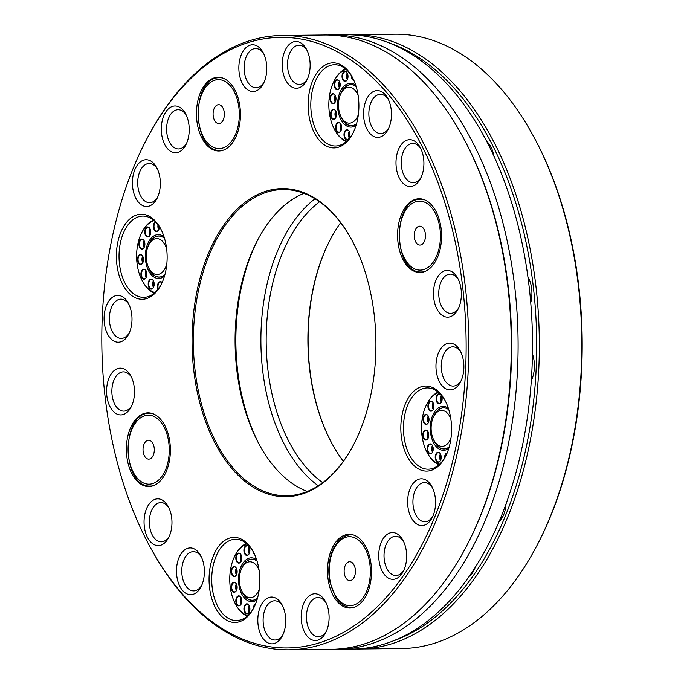 <?xml version="1.0" encoding="UTF-8"?>
<svg xmlns="http://www.w3.org/2000/svg" width="684" height="684" viewBox="0 0 684 684"><rect width="100%" height="100%" fill="white"/><g stroke="black" fill="none" stroke-linecap="round" stroke-linejoin="round"><path stroke-width="1.03" d="M153.943 282.167L153.49 282.723L153.943 286.151A5.027 3.001 -90.6 0 0 153.378 280.714A5.027 3.001 -90.6 0 0 149.069 280.508A5.027 3.001 -90.6 0 0 149.146 287.742A5.027 3.001 -90.6 0 0 153.455 287.442A5.027 3.001 -90.6 0 0 153.934 286.177M154.062 282.723L153.49 282.723M146.65 272.241L146.196 272.796L146.65 276.216M146.769 272.788L146.196 272.796M143.247 257.586L142.794 258.142L143.247 261.57A5.027 3.001 -90.6 0 0 142.691 256.132A5.027 3.001 -90.6 0 0 138.373 255.927A5.027 3.001 -90.6 0 0 138.459 263.16A5.027 3.001 -90.6 0 0 142.768 262.853A5.027 3.001 -90.6 0 0 143.247 261.596M143.366 258.142L142.794 258.142M144.657 242.136L144.204 242.7L144.657 246.12M144.777 242.692L144.204 242.7M150.429 234.167L149.958 230.978L150.514 230.098M150.677 230.97L149.958 230.978M158.842 225.865L159.227 228.413M166.699 249.327A17.955 10.713 -90.6 0 0 154.08 239.212A17.955 10.713 -90.6 0 0 148.847 244.65A17.955 10.713 -90.6 0 0 149.121 268.667A17.955 10.713 -90.6 0 0 161.612 272.831A17.955 10.713 -90.6 0 0 166.862 263.588M153.481 287.374A4.651 2.77 89.4 0 1 153.413 280.782M146.188 277.447A4.651 2.77 89.4 0 1 146.111 270.847M142.794 262.793A4.651 2.77 89.4 0 1 142.717 256.201M144.196 247.343A4.651 2.77 89.4 0 1 144.127 240.751M150.035 235.245A4.651 2.77 89.4 0 1 149.967 228.653M158.739 229.73A4.651 2.77 89.4 0 1 158.047 224.788M149.121 268.667L150.044 270.342A20.477 12.218 -90.6 0 0 164.288 275.096A20.477 12.218 -90.6 0 0 164.947 274.532M164.536 238.434A20.477 12.218 -90.6 0 0 149.736 242.957L148.847 244.65M162.091 282.629A4.651 2.77 -90.6 0 0 160.672 282.005A4.651 2.77 -90.6 0 0 160.424 282.022A4.651 2.77 -90.6 0 0 158.32 288.913M153.447 280.85A4.651 2.77 -90.6 0 0 152.609 279.867A4.651 2.77 -90.6 0 0 151.438 279.457A4.651 2.77 -90.6 0 0 148.719 284.134A4.651 2.77 -90.6 0 0 151.549 288.751A4.651 2.77 -90.6 0 0 153.524 287.306M146.154 270.915A4.651 2.77 -90.6 0 0 144.144 269.522A4.651 2.77 -90.6 0 0 141.426 274.198A4.651 2.77 -90.6 0 0 144.247 278.815A4.651 2.77 -90.6 0 0 146.231 277.379M142.759 256.269A4.651 2.77 -90.6 0 0 140.75 254.867A4.651 2.77 -90.6 0 0 138.031 259.552A4.651 2.77 -90.6 0 0 140.853 264.161A4.651 2.77 -90.6 0 0 142.828 262.724M144.17 240.819A4.651 2.77 -90.6 0 0 142.152 239.426A4.651 2.77 -90.6 0 0 139.433 244.102A4.651 2.77 -90.6 0 0 142.263 248.719A4.651 2.77 -90.6 0 0 144.238 247.275M150.001 228.713A4.651 2.77 -90.6 0 0 147.992 227.319A4.651 2.77 -90.6 0 0 145.273 231.996A4.651 2.77 -90.6 0 0 148.103 236.613A4.651 2.77 -90.6 0 0 149.693 235.749A4.651 2.77 -90.6 0 0 150.078 235.176M155.738 222.103A4.651 2.77 -90.6 0 0 154.028 227.302A4.651 2.77 -90.6 0 0 156.798 231.098A4.651 2.77 -90.6 0 0 157.055 231.081A4.651 2.77 -90.6 0 0 158.782 229.662M162.125 282.552A5.027 3.001 -90.6 0 0 158.32 283.039A5.027 3.001 -90.6 0 0 157.936 289.409M146.641 276.242A5.027 3.001 -90.6 0 0 146.085 270.787A5.027 3.001 -90.6 0 0 141.768 270.582A5.027 3.001 -90.6 0 0 141.853 277.815A5.027 3.001 -90.6 0 0 146.162 277.507A5.027 3.001 -90.6 0 0 146.641 276.242M144.649 246.146A5.027 3.001 -90.6 0 0 144.093 240.691A5.027 3.001 -90.6 0 0 139.784 240.486A5.027 3.001 -90.6 0 0 139.861 247.711A5.027 3.001 -90.6 0 0 144.17 247.411A5.027 3.001 -90.6 0 0 144.649 246.146M150.489 234.048A5.027 3.001 -90.6 0 0 149.933 228.584A5.027 3.001 -90.6 0 0 145.624 228.379A5.027 3.001 -90.6 0 0 145.701 235.612A5.027 3.001 -90.6 0 0 150.01 235.305A5.027 3.001 -90.6 0 0 150.489 234.048M155.371 221.744A5.027 3.001 -90.6 0 0 153.994 229.294A5.027 3.001 -90.6 0 0 158.714 229.79A5.027 3.001 -90.6 0 0 159.192 228.533A5.027 3.001 -90.6 0 0 159.44 226.755M154.139 220.607A36.577 21.828 -90.6 0 0 141.93 232.278A36.577 21.828 -90.6 0 0 142.486 281.192A36.577 21.828 -90.6 0 0 154.952 292.59M153.549 220.12A37.526 22.392 -90.6 0 0 142.263 231.645L141.93 232.278M142.486 281.192L142.828 281.825A37.526 22.392 -90.6 0 0 154.379 293.085M345.104 565.805A9.448 5.643 -90.6 0 0 349.387 580.605A9.448 5.643 -90.6 0 0 354.851 567.139A9.448 5.643 -90.6 0 0 345.104 565.805M422.969 243.555A9.448 5.643 -90.6 0 0 422.353 227.208A9.448 5.643 -90.6 0 0 414.213 236.1A9.448 5.643 -90.6 0 0 422.969 243.555M219.778 123.428A9.448 5.643 -90.6 0 0 222.993 108.038A9.448 5.643 -90.6 0 0 213.399 110.902A9.448 5.643 -90.6 0 0 219.778 123.428M148.659 440.231A9.448 5.643 -90.6 0 0 143.777 454.313A9.448 5.643 -90.6 0 0 153.549 454.501A9.448 5.643 -90.6 0 0 148.659 440.231M336.391 115.793L335.904 115.801L336.306 116.212M336.246 112.253L335.904 115.801M335.947 99.608L335.237 99.616L335.801 100.462M335.622 96.41L335.237 99.616M340.153 85.714L339.444 85.722L340.016 86.569M339.828 82.525L339.444 85.722M347.968 77.301L347.258 77.309L347.831 78.156M347.643 74.103L347.258 77.309M349.635 132.448L349.208 135.594L349.789 136.518M349.943 135.586L349.208 135.594M341.59 128.455L340.88 128.464L341.444 129.302M341.265 125.257L340.88 128.464M249.686 606.999L249.121 607.948L249.626 611.051M249.857 607.939L249.121 607.948M241.597 599.013L241.024 599.962L241.537 603.066M241.76 599.954L241.024 599.962M236.921 585.376L236.305 586.718L236.921 589.198M237.126 586.701L236.305 586.718M249.66 548.534L249.156 549.252L249.634 552.552M249.805 549.243L249.156 549.252M241.572 556.203L241.067 556.921L241.546 560.222M241.717 556.913L241.067 556.921M236.903 569.669L236.399 570.379L236.878 573.688M237.049 570.379L236.399 570.379M358.151 95.615A17.955 10.713 -90.6 0 0 357.39 93.879A17.955 10.713 -90.6 0 0 341.059 93.28A17.955 10.713 -90.6 0 0 341.333 117.297A17.955 10.713 -90.6 0 0 353.825 121.461A17.955 10.713 -90.6 0 0 358.365 114.579M335.81 117.562A4.651 2.77 89.4 0 1 335.741 110.97M335.288 101.925A4.651 2.77 89.4 0 1 335.211 95.332M339.495 88.031A4.651 2.77 89.4 0 1 339.418 81.439M347.31 79.618A4.651 2.77 89.4 0 1 347.241 73.026M349.276 137.988A4.651 2.77 89.4 0 1 348.489 133.568A4.651 2.77 89.4 0 1 349.199 131.396M340.931 130.764A4.651 2.77 89.4 0 1 340.854 124.172M259.074 570.174A17.955 10.713 -90.6 0 0 241.974 567.84A17.955 10.713 -90.6 0 0 240.7 588.249A17.955 10.713 -90.6 0 0 242.247 591.857A17.955 10.713 -90.6 0 0 254.739 596.02A17.955 10.713 -90.6 0 0 259.287 589.138M249.207 612.129A4.651 2.77 89.4 0 1 249.138 605.537M241.119 604.143A4.651 2.77 89.4 0 1 241.042 597.551M236.442 590.497A4.651 2.77 89.4 0 1 236.365 583.897M249.19 553.707A4.651 2.77 89.4 0 1 249.121 547.115M241.101 561.376A4.651 2.77 89.4 0 1 241.033 554.784M236.433 574.842A4.651 2.77 89.4 0 1 236.365 568.242M341.333 117.297L342.257 118.982A20.486 12.226 -90.6 0 0 356.509 123.736A20.486 12.226 -90.6 0 0 356.561 123.693M356.142 86.543A20.486 12.226 -90.6 0 0 341.949 91.579L341.059 93.28M242.247 591.857L243.171 593.532A20.486 12.226 -90.6 0 0 257.432 598.286A20.486 12.226 -90.6 0 0 257.475 598.252M257.056 561.102A20.486 12.226 -90.6 0 0 242.863 566.138L241.974 567.84M335.776 111.039A4.651 2.77 -90.6 0 0 333.766 109.645A4.651 2.77 -90.6 0 0 331.065 113.8A4.651 2.77 -90.6 0 0 333.253 118.828A4.651 2.77 -90.6 0 0 333.877 118.939A4.651 2.77 -90.6 0 0 335.853 117.494M335.254 95.401A4.651 2.77 -90.6 0 0 333.245 94.007A4.651 2.77 -90.6 0 0 330.534 98.163A4.651 2.77 -90.6 0 0 332.732 103.19A4.651 2.77 -90.6 0 0 333.347 103.301A4.651 2.77 -90.6 0 0 335.322 101.856M339.461 81.507A4.651 2.77 -90.6 0 0 337.451 80.114A4.651 2.77 -90.6 0 0 334.741 84.269A4.651 2.77 -90.6 0 0 336.938 89.296A4.651 2.77 -90.6 0 0 337.554 89.407A4.651 2.77 -90.6 0 0 339.538 87.971M347.275 73.094A4.651 2.77 -90.6 0 0 345.266 71.692A4.651 2.77 -90.6 0 0 342.556 75.856A4.651 2.77 -90.6 0 0 344.753 80.883A4.651 2.77 -90.6 0 0 345.369 80.986A4.651 2.77 -90.6 0 0 346.189 80.772A4.651 2.77 -90.6 0 0 347.352 79.549M351.935 76.557A4.651 2.77 -90.6 0 0 353.705 80.002M349.242 131.465A4.651 2.77 -90.6 0 0 347.848 130.174A4.651 2.77 -90.6 0 0 347.233 130.063A4.651 2.77 -90.6 0 0 344.522 134.226A4.651 2.77 -90.6 0 0 346.72 139.254A4.651 2.77 -90.6 0 0 347.335 139.356A4.651 2.77 -90.6 0 0 349.31 137.92M340.897 124.24A4.651 2.77 -90.6 0 0 340.786 124.06A4.651 2.77 -90.6 0 0 338.888 122.846A4.651 2.77 -90.6 0 0 336.177 127.002A4.651 2.77 -90.6 0 0 338.375 132.029A4.651 2.77 -90.6 0 0 338.99 132.14A4.651 2.77 -90.6 0 0 340.974 130.695M359.083 604.562A36.859 21.991 89.4 0 1 349.926 608.042A36.859 21.991 89.4 0 1 327.516 571.431A36.859 21.991 89.4 0 1 349.096 534.324A36.859 21.991 89.4 0 1 370.908 563.052A36.859 21.991 89.4 0 1 359.083 604.562M429.142 269.009A36.859 21.991 89.4 0 1 419.985 272.488A36.859 21.991 89.4 0 1 397.575 235.877A36.859 21.991 89.4 0 1 419.155 198.762A36.859 21.991 89.4 0 1 440.966 227.498A36.859 21.991 89.4 0 1 429.142 269.009M228.02 147.505A36.859 21.991 89.4 0 1 218.863 150.984A36.859 21.991 89.4 0 1 196.453 114.373A36.859 21.991 89.4 0 1 218.034 77.266A36.859 21.991 89.4 0 1 239.845 105.994A36.859 21.991 89.4 0 1 228.02 147.505M157.961 483.066A36.859 21.991 89.4 0 1 148.804 486.546A36.859 21.991 89.4 0 1 126.395 449.935A36.859 21.991 89.4 0 1 147.975 412.828A36.859 21.991 89.4 0 1 169.786 441.556A36.859 21.991 89.4 0 1 157.961 483.066M255.098 605.066A4.651 2.77 -90.6 0 0 253.918 607.589M249.173 605.605A4.651 2.77 -90.6 0 0 247.933 604.382A4.651 2.77 -90.6 0 0 247.163 604.211A4.651 2.77 -90.6 0 0 244.444 608.888A4.651 2.77 -90.6 0 0 247.275 613.505A4.651 2.77 -90.6 0 0 249.25 612.06M241.084 597.619A4.651 2.77 -90.6 0 0 239.075 596.217A4.651 2.77 -90.6 0 0 236.356 600.903A4.651 2.77 -90.6 0 0 239.178 605.52A4.651 2.77 -90.6 0 0 241.153 604.075M236.407 583.965A4.651 2.77 -90.6 0 0 234.398 582.571A4.651 2.77 -90.6 0 0 231.679 587.248A4.651 2.77 -90.6 0 0 234.501 591.865A4.651 2.77 -90.6 0 0 236.484 590.429M249.164 547.183A4.651 2.77 -90.6 0 0 247.146 545.781A4.651 2.77 -90.6 0 0 244.427 550.466A4.651 2.77 -90.6 0 0 247.257 555.075A4.651 2.77 -90.6 0 0 247.924 554.938A4.651 2.77 -90.6 0 0 249.232 553.638M241.067 554.844A4.651 2.77 -90.6 0 0 239.058 553.45A4.651 2.77 -90.6 0 0 236.339 558.127A4.651 2.77 -90.6 0 0 239.169 562.744A4.651 2.77 -90.6 0 0 241.076 561.427A4.651 2.77 -90.6 0 0 241.144 561.308M236.407 568.31A4.651 2.77 -90.6 0 0 234.39 566.916A4.651 2.77 -90.6 0 0 231.671 571.593A4.651 2.77 -90.6 0 0 234.501 576.21A4.651 2.77 -90.6 0 0 236.476 574.774M332.903 119.204A5.027 3.001 -90.6 0 0 335.784 117.631A5.027 3.001 -90.6 0 0 335.707 110.911A5.027 3.001 -90.6 0 0 330.902 111.774A5.027 3.001 -90.6 0 0 332.903 119.204M332.381 103.558A5.027 3.001 -90.6 0 0 335.263 101.984A5.027 3.001 -90.6 0 0 335.186 95.264A5.027 3.001 -90.6 0 0 330.381 96.136A5.027 3.001 -90.6 0 0 332.381 103.558M336.588 89.672A5.027 3.001 -90.6 0 0 339.469 88.099A5.027 3.001 -90.6 0 0 339.392 81.379A5.027 3.001 -90.6 0 0 334.587 82.242A5.027 3.001 -90.6 0 0 336.588 89.672M344.403 81.251A5.027 3.001 -90.6 0 0 347.284 79.677A5.027 3.001 -90.6 0 0 347.207 72.957A5.027 3.001 -90.6 0 0 342.402 73.829A5.027 3.001 -90.6 0 0 344.403 81.251M351.345 75.616A5.027 3.001 -90.6 0 0 353.731 80.558A5.027 3.001 -90.6 0 0 353.987 80.635M346.369 139.621A5.027 3.001 -90.6 0 0 349.25 138.048A5.027 3.001 -90.6 0 0 349.173 131.328A5.027 3.001 -90.6 0 0 344.368 132.2A5.027 3.001 -90.6 0 0 346.369 139.621M338.024 132.397A5.027 3.001 -90.6 0 0 340.906 130.832A5.027 3.001 -90.6 0 0 340.829 124.112A5.027 3.001 -90.6 0 0 336.024 124.975A5.027 3.001 -90.6 0 0 338.024 132.397M354.269 130.293A5.027 3.001 -90.6 0 0 353.602 131.798M243.974 203.139A154.062 91.93 89.4 0 1 351.166 238.87A154.062 91.93 89.4 0 1 353.491 444.899A154.062 91.93 89.4 0 1 210.997 434.853A154.062 91.93 89.4 0 1 243.974 203.139M204.704 66.194A305.295 182.158 89.4 0 1 439.239 186.125A305.295 182.158 89.4 0 1 394.377 587.736A305.295 182.158 89.4 0 1 150.848 548.311A305.295 182.158 89.4 0 1 146.239 140.058A305.295 182.158 89.4 0 1 204.704 66.194M276.37 598.449A23.393 13.962 89.4 0 1 281.979 604.69A23.393 13.962 89.4 0 1 282.33 635.975A23.393 13.962 89.4 0 1 264.041 639.762A23.393 13.962 89.4 0 1 259.27 609.777A23.393 13.962 89.4 0 1 276.37 598.449M319.736 595.157A23.393 13.962 89.4 0 1 325.345 601.39A23.393 13.962 89.4 0 1 325.695 632.674A23.393 13.962 89.4 0 1 307.407 636.462A23.393 13.962 89.4 0 1 302.636 606.486A23.393 13.962 89.4 0 1 319.736 595.157M170.581 512.307A23.393 13.962 89.4 0 1 168.563 537.752A23.393 13.962 89.4 0 1 148.505 539.172A23.393 13.962 89.4 0 1 148.129 505.51A23.393 13.962 89.4 0 1 168.213 506.468A23.393 13.962 89.4 0 1 170.581 512.307M203.011 561.393A23.393 13.962 89.4 0 1 200.993 586.838A23.393 13.962 89.4 0 1 180.935 588.257A23.393 13.962 89.4 0 1 180.559 554.596A23.393 13.962 89.4 0 1 200.643 555.553A23.393 13.962 89.4 0 1 203.011 561.393M131.225 326.781A23.393 13.962 89.4 0 1 128.592 334.348A23.393 13.962 89.4 0 1 108.534 335.758A23.393 13.962 89.4 0 1 108.157 302.097A23.393 13.962 89.4 0 1 128.241 303.055A23.393 13.962 89.4 0 1 131.225 326.781M133.722 399.49A23.393 13.962 89.4 0 1 131.089 407.057A23.393 13.962 89.4 0 1 111.03 408.468A23.393 13.962 89.4 0 1 110.646 374.806A23.393 13.962 89.4 0 1 130.738 375.772A23.393 13.962 89.4 0 1 133.722 399.49M181.345 150.557A23.393 13.962 89.4 0 1 163.373 141.366A23.393 13.962 89.4 0 1 166.81 110.586A23.393 13.962 89.4 0 1 185.475 113.612A23.393 13.962 89.4 0 1 185.826 144.897A23.393 13.962 89.4 0 1 181.345 150.557M152.447 204.302A23.393 13.962 89.4 0 1 134.474 195.111A23.393 13.962 89.4 0 1 137.912 164.331A23.393 13.962 89.4 0 1 156.576 167.358A23.393 13.962 89.4 0 1 156.927 198.642A23.393 13.962 89.4 0 1 152.447 204.302M291.589 86.859A23.393 13.962 89.4 0 1 284.484 51.856A23.393 13.962 89.4 0 1 306.389 49.103A23.393 13.962 89.4 0 1 306.74 80.387A23.393 13.962 89.4 0 1 291.589 86.859M248.224 90.151A23.393 13.962 89.4 0 1 241.119 55.148A23.393 13.962 89.4 0 1 263.024 52.394A23.393 13.962 89.4 0 1 263.374 83.679A23.393 13.962 89.4 0 1 248.224 90.151M397.378 173.001A23.393 13.962 89.4 0 1 402.055 143.623A23.393 13.962 89.4 0 1 420.147 147.317A23.393 13.962 89.4 0 1 420.506 178.609A23.393 13.962 89.4 0 1 397.378 173.001M364.948 123.915A23.393 13.962 89.4 0 1 369.625 94.537A23.393 13.962 89.4 0 1 387.725 98.24A23.393 13.962 89.4 0 1 388.076 129.524A23.393 13.962 89.4 0 1 364.948 123.915M436.734 358.527A23.393 13.962 89.4 0 1 460.127 350.73A23.393 13.962 89.4 0 1 460.477 382.014A23.393 13.962 89.4 0 1 442.933 386.597A23.393 13.962 89.4 0 1 436.734 358.527M434.246 285.818A23.393 13.962 89.4 0 1 457.63 278.02A23.393 13.962 89.4 0 1 457.981 309.305A23.393 13.962 89.4 0 1 440.436 313.888A23.393 13.962 89.4 0 1 434.246 285.818M415.513 481.006A23.393 13.962 89.4 0 1 431.792 486.435A23.393 13.962 89.4 0 1 432.143 517.72A23.393 13.962 89.4 0 1 410.503 516.198A23.393 13.962 89.4 0 1 415.513 481.006M386.614 534.751A23.393 13.962 89.4 0 1 402.893 540.18A23.393 13.962 89.4 0 1 403.244 571.465A23.393 13.962 89.4 0 1 381.604 569.943A23.393 13.962 89.4 0 1 386.614 534.751M257.295 561.889A42.536 25.376 89.4 0 1 253.627 608.161A42.536 25.376 89.4 0 1 217.161 610.726A42.536 25.376 89.4 0 1 216.469 549.534A42.536 25.376 89.4 0 1 252.986 551.278A42.536 25.376 89.4 0 1 257.295 561.889M152.806 295.257A42.536 25.376 89.4 0 1 120.136 278.55A42.536 25.376 89.4 0 1 126.386 222.599A42.536 25.376 89.4 0 1 160.312 228.088A42.536 25.376 89.4 0 1 160.954 284.971A42.536 25.376 89.4 0 1 152.806 295.257M310.673 123.419A42.536 25.376 89.4 0 1 319.171 70.007A42.536 25.376 89.4 0 1 352.072 76.728A42.536 25.376 89.4 0 1 352.713 133.602A42.536 25.376 89.4 0 1 310.673 123.419M415.154 390.051A42.536 25.376 89.4 0 1 444.745 399.918A42.536 25.376 89.4 0 1 445.387 456.792A42.536 25.376 89.4 0 1 406.048 454.022A42.536 25.376 89.4 0 1 415.154 390.051M255.465 604.177A5.027 3.001 -90.6 0 0 253.26 608.734M249.036 605.349A5.027 3.001 -90.6 0 0 244.744 605.349A5.027 3.001 -90.6 0 0 244.898 612.539A5.027 3.001 -90.6 0 0 249.181 612.197A5.027 3.001 -90.6 0 0 249.104 605.468A5.027 3.001 -90.6 0 0 249.036 605.349M240.939 597.363A5.027 3.001 -90.6 0 0 236.647 597.363A5.027 3.001 -90.6 0 0 236.809 604.553A5.027 3.001 -90.6 0 0 241.093 604.203A5.027 3.001 -90.6 0 0 241.016 597.483A5.027 3.001 -90.6 0 0 240.939 597.363M236.271 583.709A5.027 3.001 -90.6 0 0 231.979 583.709A5.027 3.001 -90.6 0 0 232.132 590.899A5.027 3.001 -90.6 0 0 236.416 590.557A5.027 3.001 -90.6 0 0 236.339 583.837A5.027 3.001 -90.6 0 0 236.271 583.709M253.362 551.988A5.027 3.001 -90.6 0 0 254.824 555.023M249.019 546.926A5.027 3.001 -90.6 0 0 244.727 546.926A5.027 3.001 -90.6 0 0 244.881 554.117A5.027 3.001 -90.6 0 0 249.164 553.766A5.027 3.001 -90.6 0 0 249.087 547.046A5.027 3.001 -90.6 0 0 249.019 546.926M240.93 554.587A5.027 3.001 -90.6 0 0 236.638 554.596A5.027 3.001 -90.6 0 0 236.792 561.778A5.027 3.001 -90.6 0 0 241.076 561.436A5.027 3.001 -90.6 0 0 240.999 554.715A5.027 3.001 -90.6 0 0 240.93 554.587M236.262 568.053A5.027 3.001 -90.6 0 0 231.97 568.062A5.027 3.001 -90.6 0 0 232.124 575.244A5.027 3.001 -90.6 0 0 236.407 574.902A5.027 3.001 -90.6 0 0 236.331 568.182A5.027 3.001 -90.6 0 0 236.262 568.053M346.018 69.349A36.577 21.828 -90.6 0 0 334.16 80.909A36.577 21.828 -90.6 0 0 334.707 129.823A36.577 21.828 -90.6 0 0 346.207 140.895A36.577 21.828 -90.6 0 0 346.831 141.109M445.72 456.142A40.647 24.248 89.4 0 1 438.264 465.359A40.647 24.248 89.4 0 1 428.167 469.19A40.647 24.248 89.4 0 1 404.124 437.512A40.647 24.248 89.4 0 1 417.154 391.744A40.647 24.248 89.4 0 1 427.252 387.913A40.647 24.248 89.4 0 1 445.087 400.559M353.047 132.952A40.647 24.248 89.4 0 1 335.493 146A40.647 24.248 89.4 0 1 313.204 122.598A40.647 24.248 89.4 0 1 334.579 64.724A40.647 24.248 89.4 0 1 352.414 77.369M161.287 284.322A40.647 24.248 89.4 0 1 153.832 293.53A40.647 24.248 89.4 0 1 143.743 297.369A40.647 24.248 89.4 0 1 119.691 265.691A40.647 24.248 89.4 0 1 132.73 219.923A40.647 24.248 89.4 0 1 142.819 216.084A40.647 24.248 89.4 0 1 160.663 228.73M253.961 607.512A40.647 24.248 89.4 0 1 236.416 620.55A40.647 24.248 89.4 0 1 214.118 597.149A40.647 24.248 89.4 0 1 235.493 539.274A40.647 24.248 89.4 0 1 253.337 551.92M403.911 570.097A19.614 11.705 89.4 0 1 400.815 573.671A19.614 11.705 89.4 0 1 395.942 575.518A19.614 11.705 89.4 0 1 384.34 560.23A19.614 11.705 89.4 0 1 390.632 538.146A19.614 11.705 89.4 0 1 395.497 536.29A19.614 11.705 89.4 0 1 403.586 541.54M432.81 516.352A19.614 11.705 89.4 0 1 429.714 519.926A19.614 11.705 89.4 0 1 424.841 521.772A19.614 11.705 89.4 0 1 413.239 506.485A19.614 11.705 89.4 0 1 419.531 484.4A19.614 11.705 89.4 0 1 424.396 482.545A19.614 11.705 89.4 0 1 432.485 487.795M458.648 307.937A19.614 11.705 89.4 0 1 450.679 313.358A19.614 11.705 89.4 0 1 439.41 287.066A19.614 11.705 89.4 0 1 450.234 274.13A19.614 11.705 89.4 0 1 458.323 279.38M461.136 380.646A19.614 11.705 89.4 0 1 453.176 386.067A19.614 11.705 89.4 0 1 441.898 359.784A19.614 11.705 89.4 0 1 452.731 346.848A19.614 11.705 89.4 0 1 460.819 352.089M388.734 128.147A19.614 11.705 89.4 0 1 380.774 133.577A19.614 11.705 89.4 0 1 370.018 122.282A19.614 11.705 89.4 0 1 380.33 94.349A19.614 11.705 89.4 0 1 388.418 99.59M421.164 177.233A19.614 11.705 89.4 0 1 413.204 182.662A19.614 11.705 89.4 0 1 402.44 171.368A19.614 11.705 89.4 0 1 412.76 143.435A19.614 11.705 89.4 0 1 420.84 148.676M264.041 82.311A19.614 11.705 89.4 0 1 256.072 87.74A19.614 11.705 89.4 0 1 252.003 86.569A19.614 11.705 89.4 0 1 244.291 64.8A19.614 11.705 89.4 0 1 255.628 48.513A19.614 11.705 89.4 0 1 259.706 49.684A19.614 11.705 89.4 0 1 263.716 53.754M307.398 79.011A19.614 11.705 89.4 0 1 299.438 84.44A19.614 11.705 89.4 0 1 295.368 83.268A19.614 11.705 89.4 0 1 287.656 61.5A19.614 11.705 89.4 0 1 298.993 45.212A19.614 11.705 89.4 0 1 303.072 46.384A19.614 11.705 89.4 0 1 307.082 50.462M157.594 197.266A19.614 11.705 89.4 0 1 154.498 200.839A19.614 11.705 89.4 0 1 149.625 202.695A19.614 11.705 89.4 0 1 138.023 187.407A19.614 11.705 89.4 0 1 144.315 165.323A19.614 11.705 89.4 0 1 149.18 163.467A19.614 11.705 89.4 0 1 157.269 168.709M186.493 143.52A19.614 11.705 89.4 0 1 183.398 147.094A19.614 11.705 89.4 0 1 178.524 148.95A19.614 11.705 89.4 0 1 166.922 133.662A19.614 11.705 89.4 0 1 173.214 111.578A19.614 11.705 89.4 0 1 178.079 109.722A19.614 11.705 89.4 0 1 186.168 114.963M131.755 405.68A19.614 11.705 89.4 0 1 123.787 411.11A19.614 11.705 89.4 0 1 112.518 384.818A19.614 11.705 89.4 0 1 123.342 371.882A19.614 11.705 89.4 0 1 131.431 377.123M129.259 332.971A19.614 11.705 89.4 0 1 121.29 338.4A19.614 11.705 89.4 0 1 110.021 312.109A19.614 11.705 89.4 0 1 120.854 299.173A19.614 11.705 89.4 0 1 128.934 304.414M201.66 585.47A19.614 11.705 89.4 0 1 193.692 590.89A19.614 11.705 89.4 0 1 182.936 579.596A19.614 11.705 89.4 0 1 193.256 551.663A19.614 11.705 89.4 0 1 201.335 556.913M169.23 536.384A19.614 11.705 89.4 0 1 161.27 541.805A19.614 11.705 89.4 0 1 150.506 530.519A19.614 11.705 89.4 0 1 160.826 502.586A19.614 11.705 89.4 0 1 168.905 507.827M326.362 631.306A19.614 11.705 89.4 0 1 318.393 636.736A19.614 11.705 89.4 0 1 314.324 635.564A19.614 11.705 89.4 0 1 306.612 613.796A19.614 11.705 89.4 0 1 317.949 597.508A19.614 11.705 89.4 0 1 322.027 598.68A19.614 11.705 89.4 0 1 326.037 602.749M282.996 634.607A19.614 11.705 89.4 0 1 275.028 640.027A19.614 11.705 89.4 0 1 270.958 638.856A19.614 11.705 89.4 0 1 263.254 617.088A19.614 11.705 89.4 0 1 274.592 600.8A19.614 11.705 89.4 0 1 278.662 601.971A19.614 11.705 89.4 0 1 282.672 606.05M146.239 140.058L146.898 138.784A307.184 183.286 89.4 0 1 205.73 64.467A307.184 183.286 89.4 0 1 282.03 35.474A307.184 183.286 89.4 0 1 463.786 274.891A307.184 183.286 89.4 0 1 365.265 620.807A307.184 183.286 89.4 0 1 288.964 649.8A307.184 183.286 89.4 0 1 151.54 549.568L150.848 548.311M353.654 444.574A153.122 91.365 89.4 0 1 324.498 481.305A153.122 91.365 89.4 0 1 286.468 495.755A153.122 91.365 89.4 0 1 195.863 376.414A153.122 91.365 89.4 0 1 244.975 203.986A153.122 91.365 89.4 0 1 283.014 189.536A153.122 91.365 89.4 0 1 351.337 239.186M246.941 543.908A36.577 21.828 -90.6 0 0 235.074 555.459A36.577 21.828 -90.6 0 0 235.629 604.382A36.577 21.828 -90.6 0 0 247.745 615.668M345.471 68.887A37.526 22.392 -90.6 0 0 334.493 80.276L334.16 80.909M334.707 129.823L335.057 130.456A37.526 22.392 -90.6 0 0 346.292 141.597M288.964 649.8L331.441 649.321A307.184 183.286 -90.6 0 0 407.732 620.328A307.184 183.286 -90.6 0 0 466.565 546.012A307.184 183.286 -90.6 0 0 461.922 135.227A307.184 183.286 -90.6 0 0 324.498 34.995L282.03 35.474M303.91 193.35A153.122 91.365 -90.6 0 0 257.364 240.563A153.122 91.365 -90.6 0 0 259.681 445.327A153.122 91.365 -90.6 0 0 307.278 491.48M246.385 543.438A37.526 22.392 -90.6 0 0 235.407 554.827L235.074 555.459M235.629 604.382L235.971 605.007A37.526 22.392 -90.6 0 0 247.206 616.147M466.565 546.012L467.232 544.738A305.295 182.158 -90.6 0 0 462.615 136.484L461.922 135.227M258.03 239.306A156.901 93.623 -90.6 0 0 260.373 446.566M327.918 35.012A307.184 183.286 89.4 0 1 331.33 34.918L345.736 34.756A307.184 183.286 89.4 0 1 532.485 339.845A307.184 183.286 89.4 0 1 352.67 649.082L338.264 649.244A307.184 183.286 89.4 0 1 334.852 649.227M318.257 485.76A156.901 93.623 89.4 0 1 260.903 342.915A156.901 93.623 89.4 0 1 315.016 198.813M387.298 42.254A305.295 182.158 89.4 0 1 536.666 339.803A305.295 182.158 89.4 0 1 394.052 640.643M505.998 504.236A23.393 13.962 89.4 0 1 505.305 509.366A23.393 13.962 89.4 0 1 502.68 516.924A23.393 13.962 89.4 0 1 499.089 521.815M475.047 567.831A23.393 13.962 89.4 0 1 473.781 570.67A23.393 13.962 89.4 0 1 469.446 576.21M527.843 276.669A23.393 13.962 89.4 0 1 528.159 277.225A23.393 13.962 89.4 0 1 530.528 283.065A23.393 13.962 89.4 0 1 530.716 302.738M532.451 353.961A23.393 13.962 89.4 0 1 533.024 355.774A23.393 13.962 89.4 0 1 531.323 380.603M454.296 92.4A23.393 13.962 89.4 0 1 457.887 96.803M486.581 141.366A23.393 13.962 89.4 0 1 490.684 146.521A23.393 13.962 89.4 0 1 493.951 156.414M488.085 144.29A19.614 11.705 89.4 0 1 491.377 147.881M531.673 379.851A19.614 11.705 89.4 0 1 531.34 380.364M527.928 277.294A19.614 11.705 89.4 0 1 528.852 278.585M474.439 569.293A19.614 11.705 89.4 0 1 472.293 572.038M503.339 515.548A19.614 11.705 89.4 0 1 500.192 519.165M349.148 34.773A307.184 183.286 89.4 0 1 352.559 34.679A307.184 183.286 89.4 0 1 539.308 339.768A307.184 183.286 89.4 0 1 359.502 649.005A307.184 183.286 89.4 0 1 356.082 648.988M322.728 482.665A153.122 91.365 89.4 0 1 266.187 342.855A153.122 91.365 89.4 0 1 319.556 201.806M359.502 649.005L401.97 648.526A307.184 183.286 -90.6 0 0 537.102 545.216A307.184 183.286 -90.6 0 0 532.46 134.432A307.184 183.286 -90.6 0 0 458.81 52.54A307.184 183.286 -90.6 0 0 395.036 34.2L352.559 34.679M340.649 222.702A153.122 91.365 -90.6 0 0 330.175 239.742A153.122 91.365 -90.6 0 0 332.492 444.497A153.122 91.365 -90.6 0 0 343.351 461.298M537.102 545.216L537.761 543.942A305.295 182.158 -90.6 0 0 533.152 135.688L532.46 134.432M330.346 239.426A154.062 91.93 -90.6 0 0 332.663 444.814M331.33 34.918A307.184 183.286 89.4 0 1 518.07 340.008A307.184 183.286 89.4 0 1 338.264 649.244M429.013 418.984L428.184 418.993L428.817 421.353M428.808 417.565L428.184 418.993M433.853 405.167L433.134 405.176L433.63 408.374M433.69 404.304L433.134 405.176M442.061 397.874L441.351 397.883L441.821 401.072M441.907 397.011L441.351 397.883M432.998 447.028L432.468 447.832L432.955 451.081M433.152 447.823L432.468 447.832M428.714 434.058L427.996 434.066L428.492 437.264M428.552 433.186L427.996 434.066M441.086 455.989L440.47 455.989L440.941 459.349M440.958 455.347L440.47 455.989M428.329 422.686A4.651 2.77 89.4 0 1 428.252 416.094M433.211 409.442A4.651 2.77 89.4 0 1 433.143 402.85M441.428 402.149A4.651 2.77 89.4 0 1 441.351 395.557M432.527 452.184A4.651 2.77 89.4 0 1 432.45 445.583M428.073 438.324A4.651 2.77 89.4 0 1 428.004 431.732M440.496 460.529A4.651 2.77 89.4 0 1 440.419 453.937M438.692 392.539A36.577 21.828 -90.6 0 0 426.833 404.099A36.577 21.828 -90.6 0 0 427.38 453.013L427.731 453.646A37.526 22.392 -90.6 0 0 427.842 453.843A37.526 22.392 -90.6 0 0 438.966 464.778M438.145 392.077A37.526 22.392 -90.6 0 0 427.167 403.466L426.833 404.099M428.295 416.154A4.651 2.77 -90.6 0 0 426.286 414.761A4.651 2.77 -90.6 0 0 423.781 417.565A4.651 2.77 -90.6 0 0 424.319 422.567A4.651 2.77 -90.6 0 0 426.388 424.054A4.651 2.77 -90.6 0 0 428.364 422.618M433.177 402.919A4.651 2.77 -90.6 0 0 431.168 401.517A4.651 2.77 -90.6 0 0 428.663 404.321A4.651 2.77 -90.6 0 0 429.21 409.323A4.651 2.77 -90.6 0 0 431.279 410.81A4.651 2.77 -90.6 0 0 433.134 409.579A4.651 2.77 -90.6 0 0 433.254 409.374M441.394 395.626A4.651 2.77 -90.6 0 0 439.384 394.223A4.651 2.77 -90.6 0 0 436.879 397.028A4.651 2.77 -90.6 0 0 437.427 402.03A4.651 2.77 -90.6 0 0 439.487 403.517A4.651 2.77 -90.6 0 0 440.086 403.406A4.651 2.77 -90.6 0 0 441.471 402.081M432.493 445.652A4.651 2.77 -90.6 0 0 430.484 444.258A4.651 2.77 -90.6 0 0 427.979 447.062A4.651 2.77 -90.6 0 0 428.526 452.064A4.651 2.77 -90.6 0 0 430.587 453.552A4.651 2.77 -90.6 0 0 432.57 452.115M428.039 431.801A4.651 2.77 -90.6 0 0 426.029 430.407A4.651 2.77 -90.6 0 0 423.524 433.203A4.651 2.77 -90.6 0 0 424.071 438.205A4.651 2.77 -90.6 0 0 426.141 439.701A4.651 2.77 -90.6 0 0 428.116 438.264M440.462 454.005A4.651 2.77 -90.6 0 0 439.29 452.817A4.651 2.77 -90.6 0 0 438.453 452.611A4.651 2.77 -90.6 0 0 435.939 455.407A4.651 2.77 -90.6 0 0 436.486 460.409A4.651 2.77 -90.6 0 0 438.555 461.905A4.651 2.77 -90.6 0 0 440.53 460.46M446.96 453.441A4.651 2.77 -90.6 0 0 445.087 457.254M427.38 453.013A36.577 21.828 -90.6 0 0 427.491 453.21A36.577 21.828 -90.6 0 0 439.504 464.299M423.858 422.823A5.027 3.001 -90.6 0 0 428.304 422.746A5.027 3.001 -90.6 0 0 428.227 416.026A5.027 3.001 -90.6 0 0 423.977 415.71A5.027 3.001 -90.6 0 0 423.858 422.823M428.74 409.579A5.027 3.001 -90.6 0 0 433.186 409.502A5.027 3.001 -90.6 0 0 433.109 402.782A5.027 3.001 -90.6 0 0 428.868 402.466A5.027 3.001 -90.6 0 0 428.74 409.579M436.956 402.286A5.027 3.001 -90.6 0 0 441.402 402.209A5.027 3.001 -90.6 0 0 441.325 395.489A5.027 3.001 -90.6 0 0 437.076 395.172A5.027 3.001 -90.6 0 0 436.956 402.286M428.056 452.321A5.027 3.001 -90.6 0 0 432.502 452.244A5.027 3.001 -90.6 0 0 432.425 445.523A5.027 3.001 -90.6 0 0 428.175 445.207A5.027 3.001 -90.6 0 0 428.056 452.321M423.601 438.47A5.027 3.001 -90.6 0 0 428.047 438.393A5.027 3.001 -90.6 0 0 427.97 431.672A5.027 3.001 -90.6 0 0 423.729 431.356A5.027 3.001 -90.6 0 0 423.601 438.47M436.024 460.674A5.027 3.001 -90.6 0 0 440.462 460.597A5.027 3.001 -90.6 0 0 440.385 453.877A5.027 3.001 -90.6 0 0 436.144 453.56A5.027 3.001 -90.6 0 0 436.024 460.674M447.199 452.868A5.027 3.001 -90.6 0 0 444.549 458.152M450.824 418.805A17.955 10.713 -90.6 0 0 433.733 416.471A17.955 10.713 -90.6 0 0 433.998 440.487L434.93 442.172A20.486 12.226 -90.6 0 0 434.99 442.283A20.486 12.226 -90.6 0 0 449.183 446.926A20.486 12.226 -90.6 0 0 449.234 446.883M448.815 409.733A20.486 12.226 -90.6 0 0 434.622 414.769L433.733 416.471M433.998 440.487A17.955 10.713 -90.6 0 0 438.324 445.284A17.955 10.713 -90.6 0 0 446.498 444.651A17.955 10.713 -90.6 0 0 451.038 437.769M153.549 281.064A4.147 2.471 -90.6 0 0 153.618 287.092M146.256 271.129A4.147 2.471 -90.6 0 0 146.325 277.157M142.862 256.474A4.147 2.471 -90.6 0 0 142.93 262.511M144.273 241.033A4.147 2.471 -90.6 0 0 144.341 247.061M150.104 228.926A4.147 2.471 -90.6 0 0 150.172 234.963M158.209 224.993A4.147 2.471 -90.6 0 0 158.876 229.448M164.929 274.6A20.597 12.286 89.4 0 1 164.228 275.199A20.597 12.286 89.4 0 1 148.667 267.795M148.419 245.53A20.597 12.286 89.4 0 1 164.519 238.365M164.057 236.869A21.931 13.09 -90.6 0 0 145.35 256.705A21.931 13.09 -90.6 0 0 164.502 276.114M332.715 551.552A34.499 20.588 -90.6 0 0 348.353 605.562A34.499 20.588 -90.6 0 0 368.283 556.434A34.499 20.588 -90.6 0 0 332.715 551.552M353.431 607.529L351.713 607.554A36.389 21.717 -90.6 0 0 354.252 607.272M353.44 534.999A36.389 21.717 -90.6 0 0 350.892 534.777C342.872 535.333 336.733 540.676 332.475 550.825C328.671 560.692 327.85 571.243 330.004 582.469L335.673 597.132C340.025 603.929 345.369 607.401 351.713 607.554M431.236 264.588A34.499 20.588 -90.6 0 0 429.005 204.918A34.499 20.588 -90.6 0 0 399.302 237.365A34.499 20.588 -90.6 0 0 431.236 264.588M222.565 148.086A34.499 20.588 -90.6 0 0 234.321 91.921A34.499 20.588 -90.6 0 0 199.283 102.361A34.499 20.588 -90.6 0 0 222.565 148.086M148.642 415.188A34.499 20.588 -90.6 0 0 130.841 466.591A34.499 20.588 -90.6 0 0 166.503 467.266A34.499 20.588 -90.6 0 0 148.642 415.188M423.499 199.437A36.389 21.717 -90.6 0 0 420.951 199.215C391.752 197.958 392.607 273.908 421.772 271.993A36.389 21.717 -90.6 0 0 424.319 271.71M222.377 77.942A36.389 21.717 -90.6 0 0 219.829 77.719C190.631 76.454 191.486 152.412 220.65 150.489A36.389 21.717 -90.6 0 0 223.198 150.215M152.318 413.504A36.389 21.717 -90.6 0 0 150.155 413.281A36.389 21.717 -90.6 0 0 149.77 413.281C120.564 412.016 121.419 487.974 150.591 486.05A36.389 21.717 -90.6 0 0 153.13 485.768M335.887 111.253A4.147 2.471 -90.6 0 0 335.955 117.28M335.357 95.615A4.147 2.471 -90.6 0 0 335.425 101.642M339.563 81.721A4.147 2.471 -90.6 0 0 339.632 87.749M347.378 73.299A4.147 2.471 -90.6 0 0 347.446 79.335M349.344 131.67A4.147 2.471 -90.6 0 0 348.66 133.688A4.147 2.471 -90.6 0 0 349.413 137.706M341 124.454A4.147 2.471 -90.6 0 0 341.068 130.482M249.284 605.819A4.147 2.471 -90.6 0 0 249.25 605.87A4.147 2.471 -90.6 0 0 249.352 611.847M241.187 597.833A4.147 2.471 -90.6 0 0 241.153 597.884A4.147 2.471 -90.6 0 0 241.255 603.861M236.51 584.179A4.147 2.471 -90.6 0 0 236.578 590.215M249.267 547.388A4.147 2.471 -90.6 0 0 249.335 553.424M241.178 555.057A4.147 2.471 -90.6 0 0 241.247 561.094M236.51 568.524A4.147 2.471 -90.6 0 0 236.578 574.56M356.544 123.761A20.597 12.286 89.4 0 1 356.458 123.83A20.597 12.286 89.4 0 1 348.601 125.292A20.597 12.286 89.4 0 1 340.957 116.596M340.709 93.999A20.597 12.286 89.4 0 1 353.611 85.073A20.597 12.286 89.4 0 1 356.125 86.483M257.458 598.312A20.597 12.286 89.4 0 1 257.372 598.38A20.597 12.286 89.4 0 1 243.333 594.122A20.597 12.286 89.4 0 1 241.879 591.147M241.623 568.549A20.597 12.286 89.4 0 1 257.039 561.034M355.654 85.013A21.931 13.09 -90.6 0 0 338.152 98.479A21.931 13.09 -90.6 0 0 347.994 126.6A21.931 13.09 -90.6 0 0 356.108 125.24M256.568 559.572A21.931 13.09 -90.6 0 0 238.494 579.887A21.931 13.09 -90.6 0 0 257.03 599.791M428.398 416.368A4.147 2.471 -90.6 0 0 428.466 422.404M433.28 403.124A4.147 2.471 -90.6 0 0 433.348 409.16M441.496 395.839A4.147 2.471 -90.6 0 0 441.565 401.867M432.596 445.865A4.147 2.471 -90.6 0 0 432.664 451.902M428.15 432.014A4.147 2.471 -90.6 0 0 428.218 438.042M440.564 454.219A4.147 2.471 -90.6 0 0 440.633 460.246M448.328 408.203A21.931 13.09 -90.6 0 0 432.544 415.735A21.931 13.09 -90.6 0 0 433.836 443.266A21.931 13.09 -90.6 0 0 448.781 448.422M449.217 446.951A20.597 12.286 89.4 0 1 434.862 442.351A20.597 12.286 89.4 0 1 433.63 439.786M433.382 417.189A20.597 12.286 89.4 0 1 448.798 409.673M352.611 534.76L350.892 534.777M422.669 199.198L420.951 199.215M423.49 271.976L421.772 271.993M221.548 77.702L219.829 77.719M222.368 150.471L220.65 150.489M151.489 413.256L149.77 413.281M152.31 486.033L150.591 486.05"/></g></svg>
